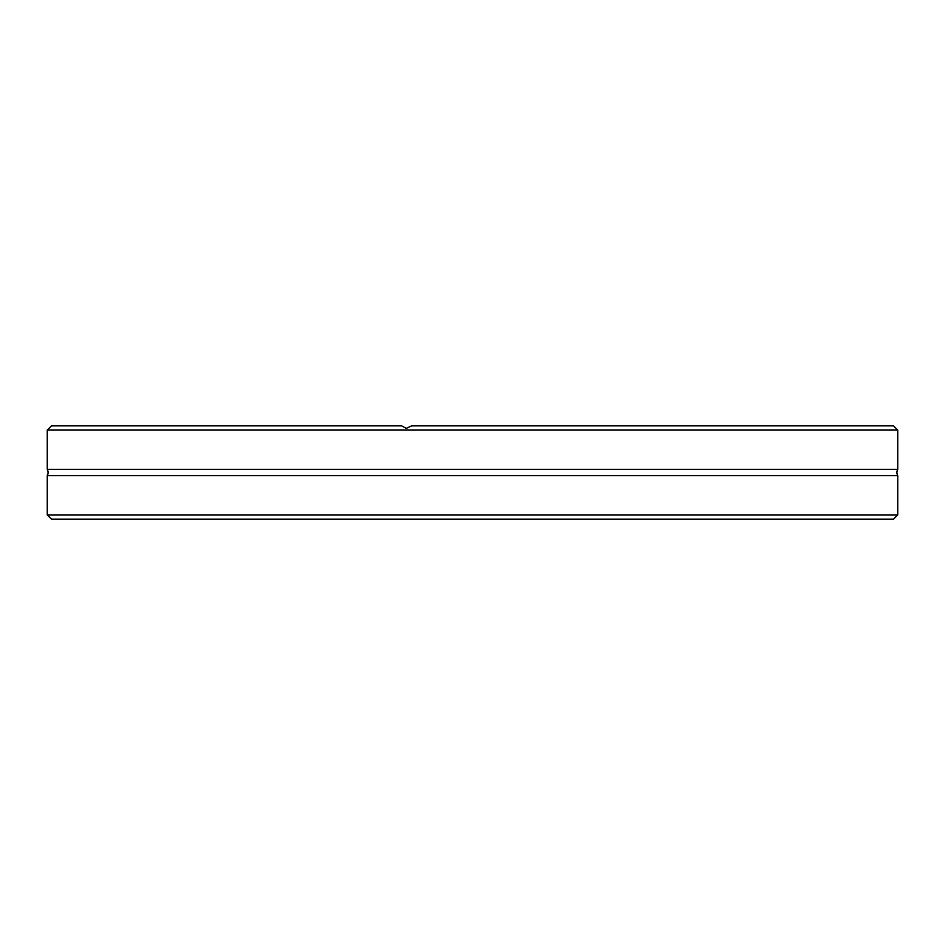 <?xml version="1.0" encoding="UTF-8"?>
<svg xmlns="http://www.w3.org/2000/svg" width="945" height="945" viewBox="0 0 945 945"><rect width="100%" height="100%" fill="white"/><g stroke="black" fill="none" stroke-linecap="round" stroke-linejoin="round"><path stroke-width="1.42" d="M897.75 469.358L47.25 469.358A6.308 6.308 0 0 1 47.25 475.642L897.75 475.642A6.308 6.308 0 0 1 897.75 469.358L897.75 430.058L47.25 430.058L51.455 425.852L401.66 425.852L406.244 428.38L411.618 425.852L893.545 425.852L897.75 430.058M897.75 514.942L893.545 519.148L51.455 519.148L47.25 514.942L897.75 514.942L897.75 475.642M47.25 514.942L47.25 475.642M47.25 469.358L47.25 430.058"/></g></svg>
